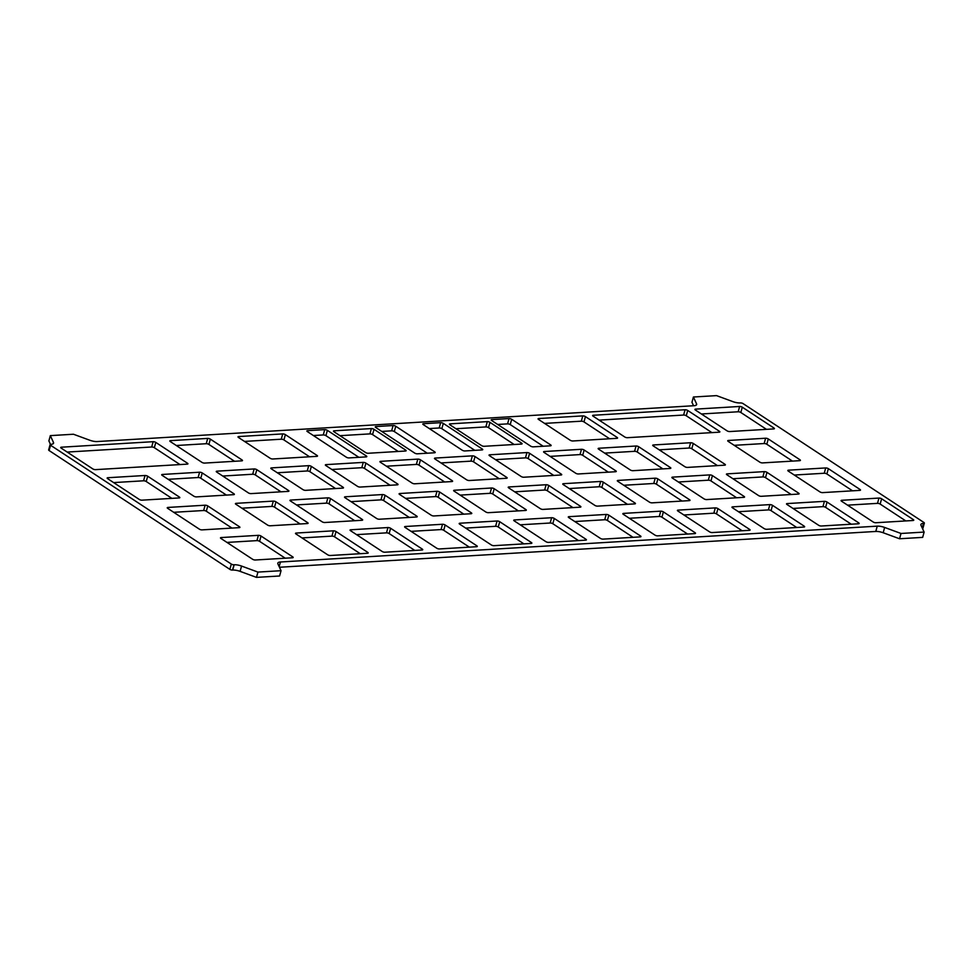 <?xml version="1.0" encoding="UTF-8"?>
<svg xmlns="http://www.w3.org/2000/svg" width="973" height="973" viewBox="0 0 973 973"><rect width="100%" height="100%" fill="white"/><g stroke="black" fill="none" stroke-linecap="round" stroke-linejoin="round"><path stroke-width="1.46" d="M924.119 532.073L920.981 525.274A7.772 2.578 -164.7 0 1 920.896 524.532A7.772 2.578 -164.7 0 1 923.511 523.365L923.693 523.365A1.946 0.645 15.3 0 0 924.35 523.073A1.946 0.645 15.3 0 0 923.912 522.477L743.129 403.637A1.946 0.645 15.3 0 0 740.477 402.919L740.283 402.931A7.772 2.578 -164.7 0 1 732.888 401.63L716.529 395.622L693.408 397.008L696.546 403.807A7.772 2.578 -164.7 0 1 696.644 404.561A7.772 2.578 -164.7 0 1 694.029 405.717L97.215 441.547A7.772 2.578 -164.7 0 1 89.808 440.246L73.449 434.238L50.328 435.624L53.466 442.435A7.772 2.578 -164.7 0 1 53.564 443.177A7.772 2.578 -164.7 0 1 50.949 444.333L50.754 444.345A1.946 0.645 15.3 0 0 50.097 444.637A1.946 0.645 15.3 0 0 50.535 445.233L231.319 564.06A1.946 0.645 15.3 0 0 233.97 564.778L234.165 564.766A7.772 2.578 -164.7 0 1 241.559 566.067L257.93 572.088L281.039 570.701L277.901 563.89A7.772 2.578 -164.7 0 1 277.816 563.148A7.772 2.578 -164.7 0 1 280.431 561.993L877.245 526.15A7.772 2.578 -164.7 0 1 884.639 527.451L901.01 533.472L924.119 532.073L922.672 537.376L899.551 538.762L883.192 532.754A7.772 2.578 15.3 0 0 875.785 531.453L279.458 567.259M901.01 533.472L899.551 538.762M281.039 570.701L279.592 575.992L256.471 577.378L240.112 571.37A7.772 2.578 15.3 0 0 232.717 570.069L232.523 570.081A1.946 0.645 -164.7 0 1 229.871 569.363L49.088 450.523A1.946 0.645 -164.7 0 1 48.65 449.927L50.097 444.637M257.93 572.088L256.471 577.378M50.474 444.381L48.881 440.927L50.328 435.624M693.542 405.741L691.961 402.299L693.408 397.008M924.35 523.073L922.903 528.363A1.946 0.645 -164.7 0 1 922.526 528.619M307.298 431.538L307.541 430.674A1.946 0.645 15.3 0 0 306.884 430.954A1.946 0.645 15.3 0 0 307.322 431.562L346.327 457.201A1.946 0.645 -164.7 0 0 348.979 457.918L366.164 456.884L366.383 455.996A1.946 0.645 -164.7 0 1 366.821 456.592A1.946 0.645 -164.7 0 1 366.164 456.884M307.541 430.674L324.714 429.64L323.267 434.943L313.367 435.527M323.267 434.943A1.946 0.645 -164.7 0 1 325.919 435.649L327.366 430.358A1.946 0.645 15.3 0 0 324.714 429.64M375.919 426.563A1.946 0.645 15.3 0 0 375.262 426.855A1.946 0.645 15.3 0 0 375.7 427.451L375.919 426.563L393.092 425.529L391.645 430.832L381.744 431.428M391.645 430.832A1.946 0.645 -164.7 0 1 394.296 431.55L395.743 426.247A1.946 0.645 15.3 0 0 393.092 425.529M423.474 423.705A1.946 0.645 15.3 0 0 422.817 423.997A1.946 0.645 15.3 0 0 423.255 424.593L423.474 423.705L440.647 422.671L439.2 427.974L429.3 428.57M439.2 427.974A1.946 0.645 -164.7 0 1 441.851 428.692L443.299 423.389A1.946 0.645 15.3 0 0 440.647 422.671M491.608 420.47L491.851 419.606A1.946 0.645 15.3 0 0 491.195 419.886A1.946 0.645 15.3 0 0 491.633 420.494L530.638 446.133A1.946 0.645 -164.7 0 0 533.289 446.85L550.475 445.816L550.694 444.929A1.946 0.645 -164.7 0 1 551.132 445.525A1.946 0.645 -164.7 0 1 550.475 445.816M491.851 419.606L509.025 418.572L507.578 423.875L497.677 424.459M507.578 423.875A1.946 0.645 -164.7 0 1 510.229 424.581L511.676 419.29A1.946 0.645 15.3 0 0 509.025 418.572M543.189 446.254L510.229 424.581M511.676 419.29L550.694 444.929M395.743 426.247L434.761 451.886A1.946 0.645 -164.7 0 1 435.199 452.494A1.946 0.645 -164.7 0 1 434.542 452.773L417.356 453.807A1.946 0.645 -164.7 0 1 414.705 453.09L375.7 427.451M443.299 423.389L482.316 449.04A1.946 0.645 -164.7 0 1 482.754 449.635A1.946 0.645 -164.7 0 1 482.097 449.915L464.912 450.949A1.946 0.645 -164.7 0 1 462.26 450.244L423.255 424.593M358.879 457.322L325.919 435.649M327.366 430.358L366.383 455.996M427.256 453.211L394.296 431.55M474.812 450.353L441.851 428.692M736.61 497.775L710.959 480.917A1.946 0.645 15.3 0 0 708.32 480.2L678.363 482M627.5 504.33L601.849 487.473A1.946 0.645 15.3 0 0 599.198 486.755L569.254 488.555M682.061 501.059L656.41 484.189A1.946 0.645 15.3 0 0 653.759 483.484L623.815 485.272M572.939 507.602L547.3 490.745A1.946 0.645 15.3 0 0 544.649 490.027L514.693 491.827M460.144 495.111L490.088 493.311A1.946 0.645 -164.7 0 1 492.739 494.016L518.39 510.886M463.829 514.158L438.178 497.3A1.946 0.645 15.3 0 0 435.527 496.583L405.583 498.383M351.022 501.654L380.978 499.854A1.946 0.645 -164.7 0 1 383.63 500.572L409.268 517.429M300.158 523.985L274.508 507.128A1.946 0.645 15.3 0 0 271.856 506.41L241.912 508.21M296.473 504.938L326.417 503.138A1.946 0.645 -164.7 0 1 329.069 503.856L354.719 520.713M280.99 491.815L255.352 474.958A1.946 0.645 15.3 0 0 252.7 474.24L222.744 476.04M717.442 465.605L691.803 448.748A1.946 0.645 15.3 0 0 689.152 448.03L659.195 449.83M608.332 472.16L582.681 455.303A1.946 0.645 15.3 0 0 580.03 454.586L550.086 456.386M792.46 461.105L766.809 444.247L768.269 438.945L799.964 459.779A1.946 0.645 -164.7 0 1 800.402 460.375A1.946 0.645 -164.7 0 1 799.745 460.667L762.516 462.905A1.946 0.645 -164.7 0 1 759.864 462.187L728.169 441.353A1.946 0.645 -164.7 0 1 727.731 440.757A1.946 0.645 -164.7 0 1 728.388 440.465L765.617 438.227A1.946 0.645 -164.7 0 1 768.269 438.945M734.214 445.33L764.158 443.53A1.946 0.645 -164.7 0 1 766.809 444.247M444.661 481.988L419.01 465.13A1.946 0.645 15.3 0 0 416.371 464.413L386.415 466.213M231.963 528.084L206.312 511.226A1.946 0.645 15.3 0 0 203.661 510.509L173.717 512.309M553.771 475.432L528.132 458.575A1.946 0.645 15.3 0 0 525.481 457.857L495.537 459.657M499.222 478.716L473.571 461.859A1.946 0.645 15.3 0 0 470.92 461.141L440.976 462.941M335.551 488.543L309.901 471.686A1.946 0.645 15.3 0 0 307.249 470.968L277.305 472.769M662.893 468.889L637.242 452.031A1.946 0.645 15.3 0 0 634.591 451.314L604.647 453.114M390.112 485.272L364.461 468.402A1.946 0.645 15.3 0 0 361.81 467.697L331.866 469.485M171.88 498.371L146.23 481.513A1.946 0.645 15.3 0 0 143.578 480.796L113.634 482.596M226.441 495.099L200.791 478.23A1.946 0.645 15.3 0 0 198.139 477.524L168.195 479.324M523.912 543.871L498.261 527.013A1.946 0.645 15.3 0 0 495.61 526.296L465.666 528.096M851.253 524.216L825.603 507.347A1.946 0.645 15.3 0 0 822.951 506.641L793.007 508.441M905.814 520.932L880.164 504.075A1.946 0.645 15.3 0 0 877.512 503.357L847.568 505.157M414.802 550.426L389.151 533.557A1.946 0.645 15.3 0 0 386.5 532.851L356.556 534.639M796.692 527.488L771.054 510.63A1.946 0.645 15.3 0 0 768.402 509.913L738.446 511.713M360.241 553.698L334.59 536.841A1.946 0.645 15.3 0 0 331.939 536.123L301.995 537.923M742.144 530.759L716.493 513.902A1.946 0.645 15.3 0 0 713.841 513.185L683.897 514.985M633.022 537.315L607.383 520.458A1.946 0.645 15.3 0 0 604.732 519.74L574.775 521.54M285.223 558.198L259.584 541.341A1.946 0.645 15.3 0 0 256.933 540.623L226.977 542.423M578.473 540.587L552.822 523.729A1.946 0.645 15.3 0 0 550.171 523.012L520.227 524.812M469.351 547.142L443.712 530.285A1.946 0.645 15.3 0 0 441.061 529.567L411.117 531.367M687.583 534.043L661.932 517.186A1.946 0.645 15.3 0 0 659.28 516.468L629.336 518.268M791.171 494.503L765.52 477.646A1.946 0.645 15.3 0 0 762.868 476.928L732.924 478.728M852.543 490.818L826.892 473.96A1.946 0.645 15.3 0 0 824.253 473.243L794.296 475.043M309.56 456.787L283.921 439.93A1.946 0.645 15.3 0 0 281.27 439.212L244.503 441.414M766.481 429.348L740.83 412.491A1.946 0.645 15.3 0 0 738.179 411.774L701.411 413.975M514.158 444.503L488.507 427.634A1.946 0.645 15.3 0 0 485.855 426.928L455.911 428.728M179.993 464.559L154.342 447.702A1.946 0.645 15.3 0 0 151.691 446.996L67.186 452.068M609.621 438.762L583.982 421.905A1.946 0.645 15.3 0 0 581.331 421.187L544.564 423.401M398.225 451.46L372.574 434.603A1.946 0.645 15.3 0 0 369.922 433.885L339.978 435.685M711.92 432.62L686.269 415.763A1.946 0.645 15.3 0 0 683.618 415.045L599.113 420.117M234.554 461.287L208.903 444.43A1.946 0.645 15.3 0 0 206.252 443.712L176.308 445.512M241.827 460.849L204.598 463.087A1.946 0.645 -164.7 0 1 201.946 462.37L170.263 441.535A1.946 0.645 -164.7 0 1 169.813 440.939A1.946 0.645 -164.7 0 1 170.47 440.647L207.699 438.409A1.946 0.645 -164.7 0 1 210.35 439.127L242.046 459.961A1.946 0.645 -164.7 0 1 242.484 460.557A1.946 0.645 -164.7 0 1 241.827 460.849M719.205 432.182L627.415 437.692A1.946 0.645 -164.7 0 1 624.763 436.986L593.068 416.152A1.946 0.645 -164.7 0 1 592.63 415.544A1.946 0.645 -164.7 0 1 593.287 415.264L685.065 409.755A1.946 0.645 -164.7 0 1 687.716 410.46L719.412 431.294A1.946 0.645 -164.7 0 1 719.862 431.89A1.946 0.645 -164.7 0 1 719.205 432.182M405.498 451.022L368.268 453.26A1.946 0.645 -164.7 0 1 365.617 452.542L333.921 431.708A1.946 0.645 -164.7 0 1 333.484 431.112A1.946 0.645 -164.7 0 1 334.14 430.82L371.37 428.582A1.946 0.645 -164.7 0 1 374.021 429.3L405.717 450.134A1.946 0.645 -164.7 0 1 406.155 450.73A1.946 0.645 -164.7 0 1 405.498 451.022L405.717 450.134M616.906 438.324L572.854 440.976A1.946 0.645 -164.7 0 1 570.214 440.258L538.519 419.424A1.946 0.645 -164.7 0 1 538.069 418.828A1.946 0.645 -164.7 0 1 538.726 418.536L582.778 415.897A1.946 0.645 -164.7 0 1 585.43 416.602L617.125 437.436A1.946 0.645 -164.7 0 1 617.563 438.045A1.946 0.645 -164.7 0 1 616.906 438.324L617.125 437.436M187.278 464.133L95.488 469.643A1.946 0.645 -164.7 0 1 92.836 468.925L61.141 448.091A1.946 0.645 -164.7 0 1 60.703 447.495A1.946 0.645 -164.7 0 1 61.36 447.203L153.15 441.693A1.946 0.645 -164.7 0 1 155.789 442.411L187.485 463.245A1.946 0.645 -164.7 0 1 187.935 463.841A1.946 0.645 -164.7 0 1 187.278 464.133M521.431 444.065L484.201 446.291A1.946 0.645 -164.7 0 1 481.55 445.585L449.854 424.751A1.946 0.645 -164.7 0 1 449.417 424.155A1.946 0.645 -164.7 0 1 450.073 423.863L487.303 421.625A1.946 0.645 -164.7 0 1 489.954 422.343L521.65 443.177A1.946 0.645 -164.7 0 1 522.087 443.773A1.946 0.645 -164.7 0 1 521.431 444.065L521.65 443.177M773.754 428.911L729.714 431.55A1.946 0.645 -164.7 0 1 727.062 430.844L695.367 410.01A1.946 0.645 -164.7 0 1 694.929 409.402A1.946 0.645 -164.7 0 1 695.573 409.122L739.626 406.471A1.946 0.645 -164.7 0 1 742.277 407.188L773.973 428.023A1.946 0.645 -164.7 0 1 774.411 428.619A1.946 0.645 -164.7 0 1 773.754 428.911M317.064 455.461A1.946 0.645 -164.7 0 1 317.502 456.057A1.946 0.645 -164.7 0 1 316.845 456.349L272.793 458.988A1.946 0.645 -164.7 0 1 270.153 458.271L238.458 437.449A1.946 0.645 -164.7 0 1 238.008 436.841A1.946 0.645 -164.7 0 1 238.665 436.561L282.717 433.909A1.946 0.645 -164.7 0 1 285.369 434.627L317.064 455.461L316.821 456.349M859.828 490.38L822.599 492.618A1.946 0.645 -164.7 0 1 819.947 491.9L788.252 471.066A1.946 0.645 -164.7 0 1 787.814 470.47A1.946 0.645 -164.7 0 1 788.471 470.178L825.7 467.94A1.946 0.645 -164.7 0 1 828.351 468.658L860.047 489.492A1.946 0.645 -164.7 0 1 860.485 490.088A1.946 0.645 -164.7 0 1 859.828 490.38L860.047 489.492M798.456 494.065L761.227 496.303A1.946 0.645 -164.7 0 1 758.575 495.585L726.88 474.751A1.946 0.645 -164.7 0 1 726.442 474.155A1.946 0.645 -164.7 0 1 727.086 473.863L764.316 471.625A1.946 0.645 -164.7 0 1 766.967 472.343L798.663 493.177A1.946 0.645 -164.7 0 1 799.101 493.773A1.946 0.645 -164.7 0 1 798.456 494.065M694.868 533.605L657.639 535.843A1.946 0.645 -164.7 0 1 654.987 535.126L623.292 514.291A1.946 0.645 -164.7 0 1 622.854 513.695A1.946 0.645 -164.7 0 1 623.498 513.403L660.728 511.166A1.946 0.645 -164.7 0 1 663.379 511.883L695.075 532.717A1.946 0.645 -164.7 0 1 695.525 533.313A1.946 0.645 -164.7 0 1 694.868 533.605L695.075 532.717M436.755 548.225L405.06 527.39A1.946 0.645 -164.7 0 1 404.622 526.794A1.946 0.645 -164.7 0 1 405.279 526.502L442.508 524.265A1.946 0.645 -164.7 0 1 445.16 524.982L476.855 545.817A1.946 0.645 -164.7 0 1 477.293 546.412A1.946 0.645 -164.7 0 1 476.636 546.704L439.407 548.942A1.946 0.645 -164.7 0 1 436.755 548.225M585.758 540.149L548.517 542.387A1.946 0.645 -164.7 0 1 545.877 541.669L514.182 520.847A1.946 0.645 -164.7 0 1 513.732 520.239A1.946 0.645 -164.7 0 1 514.389 519.959L551.618 517.721A1.946 0.645 -164.7 0 1 554.269 518.439L585.965 539.273A1.946 0.645 -164.7 0 1 586.403 539.869A1.946 0.645 -164.7 0 1 585.758 540.149L585.965 539.273M292.508 557.76L255.279 559.998A1.946 0.645 -164.7 0 1 252.627 559.28L220.932 538.446A1.946 0.645 -164.7 0 1 220.494 537.85A1.946 0.645 -164.7 0 1 221.151 537.558L258.38 535.332A1.946 0.645 -164.7 0 1 261.032 536.038L292.727 556.872A1.946 0.645 -164.7 0 1 293.165 557.48A1.946 0.645 -164.7 0 1 292.508 557.76L292.727 556.872M640.307 536.877L603.078 539.115A1.946 0.645 -164.7 0 1 600.426 538.397L568.731 517.563A1.946 0.645 -164.7 0 1 568.293 516.967A1.946 0.645 -164.7 0 1 568.95 516.675L606.179 514.437A1.946 0.645 -164.7 0 1 608.83 515.155L640.526 535.989A1.946 0.645 -164.7 0 1 640.964 536.585A1.946 0.645 -164.7 0 1 640.307 536.877L640.526 535.989M749.636 529.434A1.946 0.645 -164.7 0 1 750.074 530.042A1.946 0.645 -164.7 0 1 749.417 530.321L712.187 532.559A1.946 0.645 -164.7 0 1 709.536 531.842L677.853 511.007A1.946 0.645 -164.7 0 1 677.403 510.411A1.946 0.645 -164.7 0 1 678.059 510.12L715.289 507.894A1.946 0.645 -164.7 0 1 717.94 508.599L749.636 529.434L749.392 530.334M367.526 553.26L330.297 555.498A1.946 0.645 -164.7 0 1 327.646 554.78L295.95 533.946A1.946 0.645 -164.7 0 1 295.512 533.35A1.946 0.645 -164.7 0 1 296.169 533.058L333.398 530.82A1.946 0.645 -164.7 0 1 336.05 531.538L367.745 552.372A1.946 0.645 -164.7 0 1 368.183 552.968A1.946 0.645 -164.7 0 1 367.526 553.26M804.197 526.162A1.946 0.645 -164.7 0 1 804.635 526.758A1.946 0.645 -164.7 0 1 803.978 527.05L766.748 529.288A1.946 0.645 -164.7 0 1 764.097 528.57L732.401 507.736A1.946 0.645 -164.7 0 1 731.964 507.14A1.946 0.645 -164.7 0 1 732.62 506.848L769.85 504.61A1.946 0.645 -164.7 0 1 772.501 505.328L804.197 526.162L803.953 527.05M422.294 549.1A1.946 0.645 -164.7 0 1 422.732 549.696A1.946 0.645 -164.7 0 1 422.087 549.988L384.858 552.214A1.946 0.645 -164.7 0 1 382.207 551.509L350.511 530.674A1.946 0.645 -164.7 0 1 350.061 530.066A1.946 0.645 -164.7 0 1 350.718 529.786L387.947 527.548A1.946 0.645 -164.7 0 1 390.599 528.266L422.294 549.1L422.051 549.988M873.207 522.014L841.511 501.18A1.946 0.645 -164.7 0 1 841.073 500.584A1.946 0.645 -164.7 0 1 841.73 500.292L878.96 498.067A1.946 0.645 -164.7 0 1 881.611 498.772L913.306 519.606A1.946 0.645 -164.7 0 1 913.744 520.214A1.946 0.645 -164.7 0 1 913.088 520.494L875.858 522.732A1.946 0.645 -164.7 0 1 873.207 522.014M858.539 523.778L821.309 526.004A1.946 0.645 -164.7 0 1 818.658 525.298L786.962 504.464A1.946 0.645 -164.7 0 1 786.525 503.868A1.946 0.645 -164.7 0 1 787.169 503.576L824.399 501.338A1.946 0.645 -164.7 0 1 827.05 502.056L858.745 522.89A1.946 0.645 -164.7 0 1 859.195 523.486A1.946 0.645 -164.7 0 1 858.539 523.778M491.316 544.953L459.621 524.119A1.946 0.645 -164.7 0 1 459.183 523.523A1.946 0.645 -164.7 0 1 459.84 523.231L497.069 520.993A1.946 0.645 -164.7 0 1 499.721 521.71L531.404 542.545A1.946 0.645 -164.7 0 1 531.854 543.141A1.946 0.645 -164.7 0 1 531.197 543.433L493.968 545.671A1.946 0.645 -164.7 0 1 491.316 544.953M233.715 494.661L196.485 496.887A1.946 0.645 -164.7 0 1 193.834 496.181L162.15 475.347A1.946 0.645 -164.7 0 1 161.7 474.751A1.946 0.645 -164.7 0 1 162.357 474.459L199.587 472.221A1.946 0.645 -164.7 0 1 202.238 472.939L233.934 493.773A1.946 0.645 -164.7 0 1 234.371 494.369A1.946 0.645 -164.7 0 1 233.715 494.661L233.934 493.773M179.166 497.933L141.936 500.171A1.946 0.645 -164.7 0 1 139.285 499.453L107.589 478.619A1.946 0.645 -164.7 0 1 107.152 478.023A1.946 0.645 -164.7 0 1 107.796 477.731L145.038 475.493A1.946 0.645 -164.7 0 1 147.677 476.211L179.373 497.045A1.946 0.645 -164.7 0 1 179.823 497.641A1.946 0.645 -164.7 0 1 179.166 497.933L179.373 497.045M397.385 484.834L360.156 487.059A1.946 0.645 -164.7 0 1 357.505 486.354L325.809 465.52A1.946 0.645 -164.7 0 1 325.371 464.912A1.946 0.645 -164.7 0 1 326.028 464.632L363.257 462.394A1.946 0.645 -164.7 0 1 365.909 463.112L397.604 483.946A1.946 0.645 -164.7 0 1 398.042 484.542A1.946 0.645 -164.7 0 1 397.385 484.834M630.297 469.971L598.602 449.137A1.946 0.645 -164.7 0 1 598.152 448.541A1.946 0.645 -164.7 0 1 598.809 448.249L636.038 446.011A1.946 0.645 -164.7 0 1 638.689 446.729L670.385 467.563A1.946 0.645 -164.7 0 1 670.823 468.159A1.946 0.645 -164.7 0 1 670.178 468.451L632.949 470.689A1.946 0.645 -164.7 0 1 630.297 469.971M342.837 488.105L305.607 490.343A1.946 0.645 -164.7 0 1 302.956 489.626L271.26 468.791A1.946 0.645 -164.7 0 1 270.822 468.195A1.946 0.645 -164.7 0 1 271.467 467.904L308.696 465.666A1.946 0.645 -164.7 0 1 311.348 466.383L343.043 487.218A1.946 0.645 -164.7 0 1 343.493 487.814A1.946 0.645 -164.7 0 1 342.837 488.105M506.507 478.278L469.278 480.516A1.946 0.645 -164.7 0 1 466.626 479.798L434.931 458.964A1.946 0.645 -164.7 0 1 434.493 458.368A1.946 0.645 -164.7 0 1 435.138 458.076L472.367 455.838A1.946 0.645 -164.7 0 1 475.019 456.556L506.714 477.39A1.946 0.645 -164.7 0 1 507.152 477.986A1.946 0.645 -164.7 0 1 506.507 478.278M561.056 474.994L523.827 477.232A1.946 0.645 -164.7 0 1 521.175 476.515L489.48 455.692A1.946 0.645 -164.7 0 1 489.042 455.084A1.946 0.645 -164.7 0 1 489.699 454.805L526.928 452.567A1.946 0.645 -164.7 0 1 529.58 453.284L561.275 474.119A1.946 0.645 -164.7 0 1 561.713 474.715A1.946 0.645 -164.7 0 1 561.056 474.994L561.275 474.119M199.368 529.166L167.672 508.332A1.946 0.645 -164.7 0 1 167.234 507.736A1.946 0.645 -164.7 0 1 167.879 507.444L205.121 505.206A1.946 0.645 -164.7 0 1 207.772 505.924L239.455 526.758A1.946 0.645 -164.7 0 1 239.905 527.354A1.946 0.645 -164.7 0 1 239.249 527.646L202.019 529.884A1.946 0.645 -164.7 0 1 199.368 529.166M451.946 481.55L414.717 483.788A1.946 0.645 -164.7 0 1 412.066 483.07L380.37 462.236A1.946 0.645 -164.7 0 1 379.932 461.64A1.946 0.645 -164.7 0 1 380.589 461.348L417.818 459.11A1.946 0.645 -164.7 0 1 420.47 459.828L452.165 480.662A1.946 0.645 -164.7 0 1 452.603 481.258A1.946 0.645 -164.7 0 1 451.946 481.55M615.617 471.723L578.388 473.96A1.946 0.645 -164.7 0 1 575.736 473.243L544.041 452.409A1.946 0.645 -164.7 0 1 543.603 451.813A1.946 0.645 -164.7 0 1 544.26 451.521L581.489 449.283A1.946 0.645 -164.7 0 1 584.141 450L615.824 470.835A1.946 0.645 -164.7 0 1 616.274 471.431A1.946 0.645 -164.7 0 1 615.617 471.723L615.824 470.835M653.37 444.965L690.599 442.739A1.946 0.645 -164.7 0 1 693.25 443.445L724.946 464.279A1.946 0.645 -164.7 0 1 725.384 464.887A1.946 0.645 -164.7 0 1 724.727 465.167L687.497 467.405A1.946 0.645 -164.7 0 1 684.846 466.687L653.151 445.853A1.946 0.645 -164.7 0 1 652.713 445.257A1.946 0.645 -164.7 0 1 653.37 444.965L653.126 445.841M288.276 491.377L251.046 493.615A1.946 0.645 -164.7 0 1 248.395 492.897L216.699 472.063A1.946 0.645 -164.7 0 1 216.261 471.467A1.946 0.645 -164.7 0 1 216.918 471.175L254.148 468.95A1.946 0.645 -164.7 0 1 256.799 469.655L288.495 490.489A1.946 0.645 -164.7 0 1 288.932 491.097A1.946 0.645 -164.7 0 1 288.276 491.377L288.495 490.489M290.635 500.073L327.865 497.835A1.946 0.645 -164.7 0 1 330.516 498.553L362.211 519.387A1.946 0.645 -164.7 0 1 362.649 519.983A1.946 0.645 -164.7 0 1 362.005 520.275L324.775 522.513A1.946 0.645 -164.7 0 1 322.124 521.796L290.428 500.961A1.946 0.645 -164.7 0 1 289.978 500.365A1.946 0.645 -164.7 0 1 290.635 500.073L290.404 500.937M267.563 525.067L235.867 504.233A1.946 0.645 -164.7 0 1 235.43 503.637A1.946 0.645 -164.7 0 1 236.086 503.345L273.316 501.107A1.946 0.645 -164.7 0 1 275.967 501.825L307.65 522.659A1.946 0.645 -164.7 0 1 308.1 523.255A1.946 0.645 -164.7 0 1 307.444 523.547L270.214 525.785A1.946 0.645 -164.7 0 1 267.563 525.067M344.977 497.677A1.946 0.645 -164.7 0 1 344.539 497.081A1.946 0.645 -164.7 0 1 345.196 496.789L382.425 494.564A1.946 0.645 -164.7 0 1 385.077 495.269L416.772 516.104A1.946 0.645 -164.7 0 1 417.21 516.712A1.946 0.645 -164.7 0 1 416.553 516.991L379.324 519.229A1.946 0.645 -164.7 0 1 376.673 518.512L344.977 497.677M436.986 491.28A1.946 0.645 -164.7 0 1 439.626 491.997L471.321 512.832A1.946 0.645 -164.7 0 1 471.771 513.428A1.946 0.645 -164.7 0 1 471.114 513.72L433.885 515.958A1.946 0.645 -164.7 0 1 431.234 515.24L399.538 494.406A1.946 0.645 -164.7 0 1 399.1 493.81A1.946 0.645 -164.7 0 1 399.745 493.518L436.986 491.28L435.527 496.583M454.099 491.134A1.946 0.645 -164.7 0 1 453.649 490.538A1.946 0.645 -164.7 0 1 454.306 490.246L491.535 488.008A1.946 0.645 -164.7 0 1 494.187 488.726L525.882 509.56A1.946 0.645 -164.7 0 1 526.32 510.156A1.946 0.645 -164.7 0 1 525.675 510.448L488.434 512.674A1.946 0.645 -164.7 0 1 485.782 511.968L454.099 491.134L454.306 490.246M542.995 509.402A1.946 0.645 -164.7 0 1 540.343 508.684L508.648 487.85A1.946 0.645 -164.7 0 1 508.21 487.254A1.946 0.645 -164.7 0 1 508.867 486.962L546.096 484.736A1.946 0.645 -164.7 0 1 548.748 485.442L580.443 506.276A1.946 0.645 -164.7 0 1 580.881 506.884A1.946 0.645 -164.7 0 1 580.224 507.164L542.995 509.402M649.453 502.141L617.77 481.307A1.946 0.645 -164.7 0 1 617.32 480.698A1.946 0.645 -164.7 0 1 617.977 480.419L655.206 478.181A1.946 0.645 -164.7 0 1 657.857 478.898L689.553 499.733A1.946 0.645 -164.7 0 1 689.991 500.329A1.946 0.645 -164.7 0 1 689.334 500.621L652.105 502.846A1.946 0.645 -164.7 0 1 649.453 502.141M634.785 503.892L597.556 506.13A1.946 0.645 -164.7 0 1 594.904 505.413L563.209 484.578A1.946 0.645 -164.7 0 1 562.771 483.982A1.946 0.645 -164.7 0 1 563.416 483.69L600.645 481.453A1.946 0.645 -164.7 0 1 603.296 482.17L634.992 503.005A1.946 0.645 -164.7 0 1 635.442 503.6A1.946 0.645 -164.7 0 1 634.785 503.892L634.992 503.005M743.895 497.337L706.666 499.575A1.946 0.645 -164.7 0 1 704.014 498.857L672.319 478.023A1.946 0.645 -164.7 0 1 671.881 477.427A1.946 0.645 -164.7 0 1 672.538 477.135L709.767 474.897A1.946 0.645 -164.7 0 1 712.418 475.615L744.114 496.449A1.946 0.645 -164.7 0 1 744.552 497.045A1.946 0.645 -164.7 0 1 743.895 497.337M884.639 527.451L883.192 532.754M877.245 526.15L875.785 531.453M280.431 561.993L279.166 566.614M241.559 566.067L240.112 571.37M234.165 564.766L232.717 570.069M233.97 564.778L232.523 570.081M231.319 564.06L229.871 569.363M50.535 445.233L49.088 450.523M53.466 442.435L53.101 443.773M696.546 403.807L696.182 405.145M923.693 523.365L922.355 528.254M923.511 523.365L922.234 527.998M434.517 452.773L434.761 451.886M482.073 449.927L482.316 449.04M241.803 460.849L242.046 459.961M208.903 444.43L210.35 439.127M206.252 443.712L207.699 438.409M170.226 441.523L170.47 440.647M719.169 432.182L719.412 431.294M686.269 415.763L687.716 410.46M683.618 415.045L685.065 409.755M593.044 416.128L593.287 415.264M372.574 434.603L374.021 429.3M369.922 433.885L371.37 428.582M333.897 431.696L334.14 430.82M583.982 421.905L585.43 416.602M581.331 421.187L582.778 415.897M538.495 419.412L538.726 418.536M187.242 464.133L187.485 463.245M154.342 447.702L155.789 442.411M151.691 446.996L153.15 441.693M61.117 448.079L61.36 447.203M488.507 427.634L489.954 422.343M485.855 426.928L487.303 421.625M449.83 424.727L450.073 423.863M773.73 428.911L773.973 428.023M740.83 412.491L742.277 407.188M738.179 411.774L739.626 406.471M695.342 409.986L695.573 409.122M283.921 439.93L285.369 434.627M281.27 439.212L282.717 433.909M238.434 437.424L238.665 436.561M826.892 473.96L828.351 468.658M824.253 473.243L825.7 467.94M788.227 471.041L788.471 470.178M798.419 494.065L798.663 493.177M765.52 477.646L766.967 472.343M762.868 476.928L764.316 471.625M726.855 474.739L727.086 473.863M661.932 517.186L663.379 511.883M659.28 516.468L660.728 511.166M623.267 514.267L623.498 513.403M476.612 546.704L476.855 545.817M443.712 530.285L445.16 524.982M441.061 529.567L442.508 524.265M405.036 527.378L405.279 526.502M552.822 523.729L554.269 518.439M550.171 523.012L551.618 517.721M514.158 520.823L514.389 519.959M259.584 541.341L261.032 536.038M256.933 540.623L258.38 535.332M220.907 538.434L221.151 537.558M607.383 520.458L608.83 515.155M604.732 519.74L606.179 514.437M568.706 517.551L568.95 516.675M716.493 513.902L717.94 508.599M713.841 513.185L715.289 507.894M677.816 510.995L678.059 510.12M367.502 553.26L367.745 552.372M334.59 536.841L336.05 531.538M331.939 536.123L333.398 530.82M295.926 533.934L296.169 533.058M771.054 510.63L772.501 505.328M768.402 509.913L769.85 504.61M732.377 507.724L732.62 506.848M389.151 533.557L390.599 528.266M386.5 532.851L387.947 527.548M350.487 530.65L350.718 529.786M913.063 520.494L913.306 519.606M880.164 504.075L881.611 498.772M877.512 503.357L878.96 498.067M841.487 501.168L841.73 500.292M858.502 523.778L858.745 522.89M825.603 507.347L827.05 502.056M822.951 506.641L824.399 501.338M786.938 504.44L787.169 503.576M531.161 543.433L531.404 542.545M498.261 527.013L499.721 521.71M495.61 526.296L497.069 520.993M459.597 524.106L459.84 523.231M200.791 478.23L202.238 472.939M198.139 477.524L199.587 472.221M162.114 475.323L162.357 474.459M146.23 481.513L147.677 476.211M143.578 480.796L145.038 475.493M107.565 478.607L107.796 477.731M397.361 484.834L397.604 483.946M364.461 468.402L365.909 463.112M361.81 467.697L363.257 462.394M325.785 465.495L326.028 464.632M670.142 468.451L670.385 467.563M637.242 452.031L638.689 446.729M634.591 451.314L636.038 446.011M598.577 449.112L598.809 448.249M342.8 488.105L343.043 487.218M309.901 471.686L311.348 466.383M307.249 470.968L308.696 465.666M271.236 468.779L271.467 467.904M506.471 478.278L506.714 477.39M473.571 461.859L475.019 456.556M470.92 461.141L472.367 455.838M434.907 458.952L435.138 458.076M528.132 458.575L529.58 453.284M525.481 457.857L526.928 452.567M489.455 455.668L489.699 454.805M239.212 527.646L239.455 526.758M206.312 511.226L207.772 505.924M203.661 510.509L205.121 505.206M167.648 508.32L167.879 507.444M451.922 481.55L452.165 480.662M419.01 465.13L420.47 459.828M416.371 464.413L417.818 459.11M380.346 462.224L380.589 461.348M799.721 460.667L799.964 459.779M764.158 443.53L765.617 438.227M728.145 441.341L728.388 440.465M582.681 455.303L584.141 450M580.03 454.586L581.489 449.283M544.016 452.396L544.26 451.521M724.703 465.179L724.946 464.279M691.803 448.748L693.25 443.445M689.152 448.03L690.599 442.739M255.352 474.958L256.799 469.655M252.7 474.24L254.148 468.95M216.675 472.051L216.918 471.175M361.968 520.275L362.211 519.387M329.069 503.856L330.516 498.553M326.417 503.138L327.865 497.835M307.407 523.547L307.65 522.659M274.508 507.128L275.967 501.825M271.856 506.41L273.316 501.107M235.843 504.221L236.086 503.345M416.529 517.004L416.772 516.104M383.63 500.572L385.077 495.269M380.978 499.854L382.425 494.564M344.953 497.665L345.196 496.789M399.514 494.393L399.745 493.518M471.078 513.72L471.321 512.832M438.178 497.3L439.626 491.997M525.639 510.448L525.882 509.56M492.739 494.016L494.187 488.726M490.088 493.311L491.535 488.008M580.2 507.164L580.443 506.276M547.3 490.745L548.748 485.442M544.649 490.027L546.096 484.736M508.624 487.838L508.867 486.962M689.31 500.621L689.553 499.733M656.41 484.189L657.857 478.898M653.759 483.484L655.206 478.181M617.733 481.282L617.977 480.419M601.849 487.473L603.296 482.17M599.198 486.755L600.645 481.453M563.185 484.566L563.416 483.69M743.871 497.337L744.114 496.449M710.959 480.917L712.418 475.615M708.32 480.2L709.767 474.897M672.294 478.011L672.538 477.135"/></g></svg>
